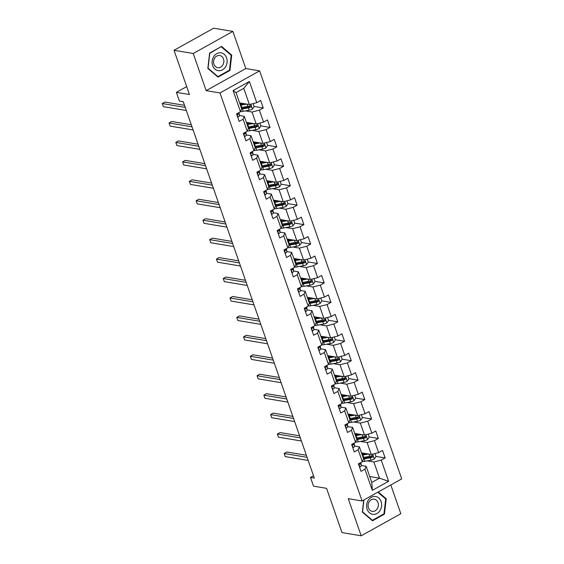 <?xml version="1.0" encoding="UTF-8"?>
<svg xmlns="http://www.w3.org/2000/svg" width="564" height="564" viewBox="0 0 564 564"><rect width="100%" height="100%" fill="white"/><g stroke="black" fill="none" stroke-linecap="round" stroke-linejoin="round"><path stroke-width="0.85" d="M232.876 31.415L213.678 28.2L174.029 50.288L193.233 53.502L206.163 90.635L219.988 92.954L259.63 70.867L245.805 68.554L232.876 31.415L193.233 53.502M219.988 92.954L362.074 500.973L401.716 478.892L259.63 70.867M362.074 500.973L348.249 498.661L361.186 535.8L400.828 513.712L390.817 484.962M361.186 535.8L341.988 532.585L326.577 488.346L313.528 486.161L310.489 477.433L314.324 478.082L183.265 101.71L179.422 101.069L176.384 92.341L189.441 94.526L174.029 50.288M239.622 102.909L249.401 104.544L243.761 88.344L236.048 92.644L241.688 108.845L240.476 111.742L236.563 113.921L239.164 121.401L243.077 119.223L247.243 131.186L243.331 133.365L245.939 140.845L249.845 138.666L254.011 150.63L250.106 152.809L252.707 160.282L256.62 158.103L260.787 170.067L256.874 172.246L259.475 179.726L263.388 177.547L267.555 189.511L263.642 191.689L266.25 199.17L270.156 196.991L274.323 208.955L270.417 211.133L273.018 218.606L276.931 216.428L281.098 228.392L277.185 230.57L279.786 238.05L283.699 235.872L287.866 247.836L283.953 250.014L286.561 257.494L290.467 255.316L294.634 267.28L290.728 269.458L293.329 276.931L297.242 274.753L301.409 286.716L297.496 288.895L300.097 296.375L304.01 294.197L308.177 306.16L304.264 308.339L306.872 315.819L310.778 313.64L314.945 325.604L311.039 327.783L313.64 335.256L317.553 333.077L321.72 345.041L317.807 347.22L320.408 354.7L324.321 352.521L328.488 364.485L324.575 366.663L327.183 374.144L331.089 371.965L335.256 383.929L331.35 386.107L333.951 393.58L337.864 391.402L342.031 403.366L338.118 405.544L340.719 413.024L344.632 410.846L348.799 422.81L344.886 424.988L347.494 432.468L351.4 430.29L355.567 442.254L351.661 444.432L354.262 451.905L358.175 449.727L362.342 461.69L358.429 463.869L361.031 471.349L364.943 469.17L372.318 490.356L388.603 481.282L379.516 478.173L373.869 461.972L367.242 460.858M240.476 111.742L233.094 90.557L249.38 81.484L256.761 102.669L260.674 100.491L263.275 107.971L254.033 106.42M388.603 481.282L381.229 460.097L385.141 457.919L382.533 450.439L378.627 452.617L374.461 440.653L378.366 438.475L375.765 431.002L371.852 433.18L367.686 421.216L371.598 419.038L368.997 411.558L365.084 413.736L360.918 401.772L364.83 399.594L362.222 392.114L358.316 394.292L354.15 382.329L358.055 380.15L355.454 372.677L351.541 374.856L347.375 362.892L351.287 360.713L348.686 353.233L344.773 355.412L340.607 343.448L344.519 341.269L341.911 333.789L338.005 335.968L333.839 324.004L337.744 321.825L335.143 314.352L331.23 316.531L327.064 304.567L330.976 302.389L328.375 294.909L324.462 297.087L320.296 285.123L324.208 282.945L321.6 275.465L317.694 277.643L313.528 265.679L317.433 263.501L314.832 256.028L310.919 258.206L306.753 246.242L310.665 244.057L308.064 236.584L304.151 238.762L299.985 226.798L303.897 224.62L301.289 217.14L297.383 219.318L293.217 207.355L297.129 205.176L294.521 197.703L290.608 199.882L286.442 187.918L290.354 185.732L287.753 178.259L283.84 180.438L279.673 168.474L283.586 166.295L280.985 158.815L277.072 160.994L272.906 149.03L276.818 146.851L274.21 139.378L270.297 141.557L266.137 129.593L270.043 127.408L267.442 119.935L263.529 122.113L259.362 110.149L263.275 107.971M247.243 131.186L248.456 128.282L244.29 116.318L239.432 115.507M245.382 110.911L252.009 112.025L256.176 123.988L246.39 122.346M244.29 116.318L243.077 119.223M259.362 110.149L252.009 112.025M263.529 122.113L256.176 123.988M254.011 150.63L255.231 147.726L251.065 135.762L246.207 134.951M252.15 130.355L258.777 131.461L262.944 143.425L253.158 141.79M251.065 135.762L249.845 138.666M266.137 129.593L258.777 131.461M270.297 141.557L262.944 143.425M260.787 170.067L261.999 167.17L257.833 155.206L252.975 154.388M258.918 149.798L265.545 150.905L269.712 162.869L259.933 161.233M257.833 155.206L256.62 158.103M272.906 149.03L265.545 150.905M277.072 160.994L269.712 162.869M267.555 189.511L268.767 186.606L264.601 174.643L259.743 173.832M265.693 169.235L272.32 170.349L276.487 182.313L266.702 180.67M264.601 174.643L263.388 177.547M279.673 168.474L272.32 170.349M283.84 180.438L276.487 182.313M274.323 208.955L275.542 206.05L271.376 194.087L266.518 193.276M272.461 188.679L279.088 189.786L283.255 201.75L273.469 200.114M271.376 194.087L270.156 196.991M286.442 187.918L279.088 189.786M290.608 199.882L283.255 201.75M281.098 228.392L282.31 225.494L278.144 213.53L273.286 212.713M279.229 208.123L285.856 209.23L290.023 221.194L280.245 219.558M278.144 213.53L276.931 216.428M293.217 207.355L285.856 209.23M297.383 219.318L290.023 221.194M287.866 247.836L289.078 244.931L284.912 232.967L280.054 232.156M286.004 227.56L292.631 228.674L296.791 240.638L287.013 238.995M284.912 232.967L283.699 235.872M299.985 226.798L292.631 228.674M304.151 238.762L296.791 240.638M294.634 267.28L295.853 264.375L291.687 252.411L286.829 251.6M292.772 247.004L299.399 248.111L303.566 260.074L293.781 258.439M291.687 252.411L290.467 255.316M306.753 246.242L299.399 248.111M310.919 258.206L303.566 260.074M301.409 286.716L302.621 283.819L298.455 271.855L293.597 271.037M299.54 266.448L306.167 267.555L310.334 279.518L300.556 277.883M298.455 271.855L297.242 274.753M313.528 265.679L306.167 267.555M317.694 277.643L310.334 279.518M308.177 306.16L309.389 303.256L305.223 291.292L300.365 290.481M306.308 285.885L312.935 286.998L317.102 298.962L307.324 297.32M305.223 291.292L304.01 294.197M320.296 285.123L312.935 286.998M324.462 297.087L317.102 298.962M314.945 325.604L316.164 322.7L311.998 310.736L307.14 309.925M313.083 305.328L319.71 306.435L323.877 318.399L314.092 316.764M311.998 310.736L310.778 313.64M327.064 304.567L319.71 306.435M331.23 316.531L323.877 318.399M321.72 345.041L322.932 342.144L318.766 330.18L313.908 329.362M319.851 324.772L326.478 325.879L330.645 337.843L320.867 336.207M318.766 330.18L317.553 333.077M333.839 324.004L326.478 325.879M338.005 335.968L330.645 337.843M328.488 364.485L329.7 361.58L325.534 349.617L320.676 348.806M326.619 344.209L333.246 345.323L337.413 357.287L327.635 355.644M325.534 349.617L324.321 352.521M340.607 343.448L333.246 345.323M344.773 355.412L337.413 357.287M335.256 383.929L336.475 381.024L332.309 369.06L327.451 368.25M333.394 363.653L340.022 364.76L344.188 376.724L334.403 375.088M332.309 369.06L331.089 371.965M347.375 362.892L340.022 364.76M351.541 374.856L344.188 376.724M342.031 403.366L343.243 400.468L339.077 388.504L334.219 387.687M340.162 383.097L346.789 384.204L350.956 396.168L341.178 394.532M339.077 388.504L337.864 391.402M354.15 382.329L346.789 384.204M358.316 394.292L350.956 396.168M348.799 422.81L350.011 419.905L345.845 407.941L340.987 407.13M346.93 402.534L353.558 403.648L357.724 415.612L347.946 413.969M345.845 407.941L344.632 410.846M360.918 401.772L353.558 403.648M365.084 413.736L357.724 415.612M355.567 442.254L356.779 439.349L352.62 427.385L347.762 426.574M353.706 421.978L360.333 423.085L364.499 435.048L354.714 433.413M352.62 427.385L351.4 430.29M367.686 421.216L360.333 423.085M371.852 433.18L364.499 435.048M362.342 461.69L363.554 458.793L359.388 446.829L354.53 446.011M360.474 441.422L367.101 442.529L371.267 454.492L361.489 452.857M359.388 446.829L358.175 449.727M374.461 440.653L367.101 442.529M378.627 452.617L371.267 454.492M372.318 490.356L371.796 482.467L366.156 466.266L361.298 465.455M369.73 476.538L379.516 478.173L371.796 482.467M366.156 466.266L364.943 469.17M381.229 460.097L373.869 461.972M186.684 86.609L176.384 92.341M313.513 475.748L310.489 477.433M249.38 81.484L243.761 88.344M236.048 92.644L233.094 90.557M256.761 102.669L249.401 104.544M385.141 457.919L375.899 456.375M361.919 453.364L361.757 452.899M355.144 433.927L354.982 433.455M378.366 438.475L369.131 436.931M348.376 414.484L348.214 414.018M371.598 419.038L362.363 417.487M341.608 395.04L341.446 394.574M364.83 399.594L355.588 398.05M334.833 375.596L334.671 375.13M358.055 380.15L348.82 378.606M328.065 356.159L327.903 355.694M351.287 360.713L342.052 359.162M321.297 336.715L321.135 336.25M344.519 341.269L335.277 339.718M314.522 317.271L314.359 316.806M337.744 321.825L328.509 320.281M307.754 297.834L307.591 297.369M330.976 302.389L321.741 300.838M300.986 278.39L300.823 277.925M324.208 282.945L314.966 281.394M294.211 258.947L294.048 258.481M317.433 263.501L308.198 261.957M287.443 239.51L287.28 239.044M310.665 244.057L301.43 242.513M280.675 220.066L280.512 219.6M303.897 224.62L294.655 223.069M273.9 200.622L273.737 200.157M297.129 205.176L287.887 203.632M267.132 181.185L266.969 180.72M290.354 185.732L281.119 184.188M260.364 161.741L260.201 161.276M283.586 166.295L274.344 164.744M253.588 142.297L253.426 141.832M276.818 146.851L267.576 145.308M246.821 122.86L246.658 122.395M270.043 127.408L260.808 125.864M240.052 103.416L239.89 102.951M363.738 500.049L362.342 512.091L372.501 520.791L384.436 514.142L386.22 498.787L378.254 491.963M206.163 90.635L245.805 68.554M209.618 53.072L207.841 68.427L218 77.127L229.936 70.472L231.719 55.124L221.56 46.424L209.618 53.072M385.304 498.632L386.22 498.787M383.668 514.008L384.436 514.142M230.803 54.969L231.719 55.124M229.167 70.345L229.936 70.472M359.529 467.034L359.917 467.041A3.68 1.135 -19.2 0 0 361.32 465.596L361.052 463.474A10.617 3.285 -19.2 0 0 361.002 463.255L361.052 463.474M306.386 455.275L286.829 451.997L284.15 453.491L307.105 457.334M284.15 453.491L285.236 456.607L308.191 460.45M358.937 463.587L359.797 464.214A3.68 1.135 -19.2 0 0 360.495 463.227L360.431 462.755M366.642 453.717L363.47 454.288A8.812 2.728 160.8 0 1 362.053 454.485M368.461 454.02L362.856 455.028A10.617 3.285 160.8 0 1 362.278 455.12M374.919 453.562L375.984 456.607L374.27 459.047A3.68 1.135 160.8 0 1 371.034 460.182L365.021 461.26A10.617 3.285 160.8 0 1 362.391 461.564M363.463 459.011A10.617 3.285 -19.2 0 0 364.196 458.892L370.21 457.813A3.68 1.135 -19.2 0 0 372.55 457.108C373.326 456.17 373.156 455.67 372.029 455.613A3.68 1.135 160.8 0 1 369.688 456.318L363.681 457.397A10.617 3.285 160.8 0 1 363.103 457.489M361.721 453.519A3.264 1.008 -19.2 0 0 362.271 452.984M363.42 453.181A5.069 1.565 160.8 0 1 363.054 453.477L361.975 454.267M371.859 455.585L371.443 456.925A1.875 0.578 160.8 0 1 370.823 457.073L364.816 458.151A8.812 2.728 160.8 0 1 363.399 458.349M372.487 455.55L372.029 455.613M375.166 496.461A9.024 7.466 99.5 0 0 366.685 504.724A9.024 7.466 99.5 0 0 373.086 514.368A9.024 7.466 99.5 0 0 381.567 506.105A9.024 7.466 99.5 0 0 375.166 496.461M373.925 499.133A6.176 5.111 99.5 0 0 368.144 504.604A6.176 5.111 99.5 0 0 372.198 511.351A6.176 5.111 99.5 0 0 372.508 511.393A6.176 5.111 99.5 0 0 378.289 505.922A6.176 5.111 99.5 0 0 374.235 499.168A6.176 5.111 99.5 0 0 373.925 499.133M377.802 492.21L385.691 498.971L383.964 513.846L372.402 520.29L362.56 511.858L363.942 499.937M371.789 520.184L372.402 520.29M212.663 65.628A9.024 7.466 99.5 0 0 222.449 69.851A9.024 7.466 99.5 0 0 226.587 57.866A9.024 7.466 99.5 0 0 216.802 53.65A9.024 7.466 99.5 0 0 212.663 65.628M213.946 64.254A6.176 5.111 99.5 0 0 217.697 67.687A6.176 5.111 99.5 0 0 222.674 65.22A6.176 5.111 99.5 0 0 223.485 58.938A6.176 5.111 99.5 0 0 219.734 55.505A6.176 5.111 99.5 0 0 214.757 57.965A6.176 5.111 99.5 0 0 213.946 64.254M221.349 46.875L231.191 55.3L229.463 70.176L217.901 76.619L208.06 68.195L209.78 53.319L220.891 46.798M217.288 76.521L217.901 76.619M352.761 447.59L353.142 447.604A3.68 1.135 -19.2 0 0 354.544 446.152L354.284 444.03A10.617 3.285 -19.2 0 0 354.234 443.819L354.284 444.03M299.618 435.831L280.054 432.56L277.375 434.047L300.33 437.89M277.375 434.047L278.461 437.163L301.416 441.006M352.162 444.15L353.029 444.77A3.68 1.135 -19.2 0 0 353.72 443.783L353.663 443.311M345.993 428.154L346.374 428.161A3.68 1.135 -19.2 0 0 347.776 426.715L347.509 424.586A10.617 3.285 -19.2 0 0 347.459 424.375L347.22 423.684M292.843 416.387L273.286 413.116L270.607 414.611L293.562 418.453M270.607 414.611L271.693 417.727L294.648 421.569M345.394 424.706L346.261 425.326A3.68 1.135 -19.2 0 0 346.952 424.347L346.895 423.874M359.874 434.28L356.702 434.844A8.812 2.728 160.8 0 1 355.285 435.041M361.693 434.583L356.081 435.584A10.617 3.285 160.8 0 1 355.503 435.683M368.151 434.118L369.209 437.163L367.502 439.603A3.68 1.135 160.8 0 1 364.266 440.745L358.253 441.816A10.617 3.285 160.8 0 1 355.623 442.12M356.688 439.567A10.617 3.285 -19.2 0 0 357.428 439.448L363.442 438.376A3.68 1.135 -19.2 0 0 365.782 437.664C366.558 436.726 366.381 436.233 365.26 436.169A3.68 1.135 160.8 0 1 362.92 436.881L356.906 437.953A10.617 3.285 160.8 0 1 356.328 438.052M354.946 434.083A3.264 1.008 -19.2 0 0 355.503 433.547M356.652 433.737A5.069 1.565 160.8 0 1 356.279 434.033L355.207 434.83M365.084 436.141L364.675 437.481A1.875 0.578 160.8 0 1 364.055 437.636L358.048 438.707A8.812 2.728 160.8 0 1 356.631 438.905M365.719 436.106L365.26 436.169M353.106 414.836L349.934 415.4A8.812 2.728 160.8 0 1 348.51 415.605M354.925 415.139L349.313 416.14A10.617 3.285 160.8 0 1 348.735 416.239M361.383 414.681L362.44 417.72L360.734 420.159A3.68 1.135 160.8 0 1 357.491 421.301L351.485 422.373A10.617 3.285 160.8 0 1 348.855 422.676M349.92 420.131A10.617 3.285 -19.2 0 0 350.66 420.004L356.667 418.932A3.68 1.135 -19.2 0 0 359.007 418.227C359.79 417.289 359.613 416.789 358.485 416.733A3.68 1.135 160.8 0 1 356.145 417.438L350.138 418.509A10.617 3.285 160.8 0 1 349.56 418.608M348.178 414.639A3.264 1.008 -19.2 0 0 348.728 414.103M349.877 414.293A5.069 1.565 160.8 0 1 349.511 414.596L348.439 415.386M358.316 416.697L357.907 418.037A1.875 0.578 160.8 0 1 357.287 418.192L351.273 419.264A8.812 2.728 160.8 0 1 349.856 419.468M358.951 416.669L358.485 416.733M339.218 408.71L339.606 408.717A3.68 1.135 -19.2 0 0 341.008 407.271L340.741 405.149A10.617 3.285 -19.2 0 0 340.691 404.931L340.741 405.149M286.075 396.95L266.518 393.672L263.839 395.167L286.794 399.009M263.839 395.167L264.925 398.283L287.88 402.125M338.626 405.262L339.486 405.89A3.68 1.135 -19.2 0 0 340.184 404.903L340.12 404.43M332.45 389.266L332.838 389.28A3.68 1.135 -19.2 0 0 334.233 387.828L333.973 385.705A10.617 3.285 -19.2 0 0 333.923 385.494L333.684 384.803M279.307 377.506L259.743 374.235L257.064 375.723L280.026 379.565M257.064 375.723L258.15 378.839L281.105 382.681M331.851 385.825L332.718 386.446A3.68 1.135 -19.2 0 0 333.409 385.459L333.352 384.986M325.682 369.829L326.062 369.836A3.68 1.135 -19.2 0 0 327.465 368.391L327.198 366.262A10.617 3.285 -19.2 0 0 327.148 366.05L326.908 365.359M272.532 358.062L252.975 354.791L250.296 356.286L273.251 360.128M250.296 356.286L251.382 359.402L274.337 363.244M325.083 366.381L325.95 367.002A3.68 1.135 -19.2 0 0 326.641 366.022L326.584 365.542M346.331 395.392L343.159 395.963A8.812 2.728 160.8 0 1 341.742 396.161M348.15 395.695L342.545 396.704A10.617 3.285 160.8 0 1 341.967 396.795M354.608 395.237L355.672 398.276L353.959 400.722A3.68 1.135 160.8 0 1 350.723 401.857L344.71 402.936A10.617 3.285 160.8 0 1 342.08 403.239M343.152 400.687A10.617 3.285 -19.2 0 0 343.885 400.567L349.899 399.488A3.68 1.135 -19.2 0 0 352.239 398.783C353.015 397.846 352.845 397.345 351.717 397.289A3.68 1.135 160.8 0 1 349.377 397.994L343.37 399.072A10.617 3.285 160.8 0 1 342.792 399.164M341.41 395.195A3.264 1.008 -19.2 0 0 341.96 394.659M343.109 394.856A5.069 1.565 160.8 0 1 342.743 395.152L341.664 395.942M351.548 397.26L351.132 398.6A1.875 0.578 160.8 0 1 350.512 398.748L344.505 399.827A8.812 2.728 160.8 0 1 343.088 400.024M352.176 397.225L351.717 397.289M339.563 375.955L336.391 376.519A8.812 2.728 160.8 0 1 334.974 376.717M341.382 376.259L335.77 377.26A10.617 3.285 160.8 0 1 335.192 377.358M347.84 375.793L348.897 378.839L347.191 381.278A3.68 1.135 160.8 0 1 343.955 382.42L337.942 383.492A10.617 3.285 160.8 0 1 335.312 383.795M336.377 381.243A10.617 3.285 -19.2 0 0 337.117 381.123L343.131 380.051A3.68 1.135 -19.2 0 0 345.471 379.339C346.247 378.402 346.07 377.908 344.949 377.845A3.68 1.135 160.8 0 1 342.609 378.557L336.595 379.628A10.617 3.285 160.8 0 1 336.017 379.727M334.635 375.758A3.264 1.008 -19.2 0 0 335.192 375.222M336.341 375.412A5.069 1.565 160.8 0 1 335.968 375.709L334.896 376.505M344.773 377.817L344.364 379.156A1.875 0.578 160.8 0 1 343.744 379.311L337.737 380.383A8.812 2.728 160.8 0 1 336.32 380.58M345.408 377.781L344.949 377.845M332.795 356.511L329.623 357.075A8.812 2.728 160.8 0 1 328.206 357.28M334.614 356.815L329.002 357.816A10.617 3.285 160.8 0 1 328.424 357.914M341.072 356.356L342.129 359.395L340.423 361.834A3.68 1.135 160.8 0 1 337.18 362.976L331.174 364.048A10.617 3.285 160.8 0 1 328.544 364.351M329.609 361.799A10.617 3.285 -19.2 0 0 330.349 361.679L336.356 360.607A3.68 1.135 -19.2 0 0 338.696 359.902C339.479 358.965 339.302 358.464 338.174 358.408A3.68 1.135 160.8 0 1 335.834 359.113L329.827 360.184A10.617 3.285 160.8 0 1 329.249 360.283M327.867 356.314A3.264 1.008 -19.2 0 0 328.417 355.778M329.573 355.969A5.069 1.565 160.8 0 1 329.2 356.272L328.128 357.061M338.005 358.373L337.596 359.712A1.875 0.578 160.8 0 1 336.976 359.867L330.962 360.939A8.812 2.728 160.8 0 1 329.545 361.143M338.64 358.344L338.174 358.408M318.907 350.385L319.294 350.392A3.68 1.135 -19.2 0 0 320.697 348.947L320.43 346.825A10.617 3.285 -19.2 0 0 320.38 346.606L320.14 345.922M265.764 338.626L246.207 335.347L243.528 336.842L266.483 340.684M243.528 336.842L244.614 339.958L267.569 343.8M318.315 346.938L319.175 347.565A3.68 1.135 -19.2 0 0 319.873 346.578L319.809 346.106M326.02 337.068L322.848 337.639A8.812 2.728 160.8 0 1 321.431 337.836M327.839 337.371L322.234 338.379A10.617 3.285 160.8 0 1 321.656 338.471M334.304 336.912L335.361 339.951L333.648 342.397A3.68 1.135 160.8 0 1 330.412 343.532L324.399 344.611A10.617 3.285 160.8 0 1 321.769 344.914M322.841 342.362A10.617 3.285 -19.2 0 0 323.581 342.242L329.587 341.164A3.68 1.135 -19.2 0 0 331.928 340.459C332.704 339.521 332.534 339.02 331.406 338.964A3.68 1.135 160.8 0 1 329.066 339.669L323.059 340.748A10.617 3.285 160.8 0 1 322.481 340.839M321.099 336.87A3.264 1.008 -19.2 0 0 321.649 336.334M322.798 336.532A5.069 1.565 160.8 0 1 322.432 336.828L321.353 337.617M331.237 338.936L330.821 340.275A1.875 0.578 160.8 0 1 330.201 340.423L324.194 341.502A8.812 2.728 160.8 0 1 322.777 341.699M331.865 338.901L331.406 338.964M312.139 330.941L312.526 330.955A3.68 1.135 -19.2 0 0 313.922 329.503L313.662 327.381A10.617 3.285 -19.2 0 0 313.612 327.169L313.373 326.478M258.996 319.182L239.432 315.911L236.753 317.398L259.715 321.24M236.753 317.398L237.839 320.514L260.794 324.356M311.539 327.501L312.407 328.121A3.68 1.135 -19.2 0 0 313.098 327.134L313.041 326.662M319.252 317.631L316.08 318.195A8.812 2.728 160.8 0 1 314.663 318.392M321.071 317.934L315.459 318.935A10.617 3.285 160.8 0 1 314.881 319.034M327.529 317.469L328.586 320.514L326.88 322.953A3.68 1.135 160.8 0 1 323.644 324.088L317.631 325.167A10.617 3.285 160.8 0 1 315.001 325.47M316.066 322.918A10.617 3.285 -19.2 0 0 316.806 322.798L322.819 321.727A3.68 1.135 -19.2 0 0 325.16 321.015C325.936 320.077 325.759 319.584 324.638 319.52A3.68 1.135 160.8 0 1 322.298 320.225L316.284 321.304A10.617 3.285 160.8 0 1 315.706 321.402M314.324 317.433A3.264 1.008 -19.2 0 0 314.881 316.897M316.03 317.088A5.069 1.565 160.8 0 1 315.657 317.384L314.585 318.181M324.462 319.492L324.053 320.831A1.875 0.578 160.8 0 1 323.433 320.986L317.426 322.058A8.812 2.728 160.8 0 1 316.009 322.255M325.097 319.457L324.638 319.52M305.371 311.504L305.751 311.511A3.68 1.135 -19.2 0 0 307.154 310.066L306.887 307.937A10.617 3.285 -19.2 0 0 306.837 307.725L306.597 307.035M252.221 299.738L232.664 296.467L229.985 297.961L252.94 301.803M229.985 297.961L231.071 301.077L254.026 304.92M304.772 308.057L305.639 308.677A3.68 1.135 -19.2 0 0 306.33 307.697L306.273 307.218M312.484 298.187L309.312 298.751A8.812 2.728 160.8 0 1 307.895 298.955M314.303 298.49L308.691 299.491A10.617 3.285 160.8 0 1 308.113 299.59M320.761 298.032L321.818 301.07L320.112 303.51A3.68 1.135 160.8 0 1 316.869 304.652L310.863 305.723A10.617 3.285 160.8 0 1 308.233 306.026M309.298 303.474A10.617 3.285 -19.2 0 0 310.038 303.354L316.044 302.283A3.68 1.135 -19.2 0 0 318.385 301.578C319.168 300.64 318.991 300.14 317.863 300.083A3.68 1.135 160.8 0 1 315.523 300.788L309.516 301.86A10.617 3.285 160.8 0 1 308.938 301.959M307.556 297.989A3.264 1.008 -19.2 0 0 308.106 297.454M309.262 297.644A5.069 1.565 160.8 0 1 308.889 297.947L307.817 298.737M317.694 300.048L317.285 301.387A1.875 0.578 160.8 0 1 316.665 301.543L310.651 302.614A8.812 2.728 160.8 0 1 309.234 302.819M318.329 300.02L317.863 300.083M298.596 292.06L298.983 292.067A3.68 1.135 -19.2 0 0 300.386 290.622L300.118 288.5A10.617 3.285 -19.2 0 0 300.069 288.282L299.829 287.598M245.453 280.301L225.896 277.023L223.217 278.517L246.172 282.36M223.217 278.517L224.303 281.633L247.258 285.476M298.003 288.613L298.871 289.24A3.68 1.135 -19.2 0 0 299.562 288.253L299.498 287.781M305.709 278.743L302.537 279.314A8.812 2.728 160.8 0 1 301.12 279.511M307.528 279.046L301.923 280.054A10.617 3.285 160.8 0 1 301.345 280.146M313.993 278.588L315.05 281.626L313.337 284.073A3.68 1.135 160.8 0 1 310.101 285.208L304.095 286.286A10.617 3.285 160.8 0 1 301.458 286.59M302.53 284.037A10.617 3.285 -19.2 0 0 303.27 283.918L309.276 282.839A3.68 1.135 -19.2 0 0 311.617 282.134C312.393 281.196 312.223 280.696 311.095 280.639A3.68 1.135 160.8 0 1 308.755 281.344L302.748 282.423A10.617 3.285 160.8 0 1 302.17 282.515M300.788 278.546A3.264 1.008 -19.2 0 0 301.338 278.01M302.487 278.207A5.069 1.565 160.8 0 1 302.121 278.503L301.049 279.293M310.926 280.611L310.51 281.951A1.875 0.578 160.8 0 1 309.897 282.099L303.883 283.177A8.812 2.728 160.8 0 1 302.466 283.375M311.554 280.576L311.095 280.639M291.828 272.616L292.215 272.631A3.68 1.135 -19.2 0 0 293.611 271.178L293.351 269.056A10.617 3.285 -19.2 0 0 293.301 268.845L293.061 268.154M238.685 260.857L219.121 257.586L216.442 259.073L239.404 262.916M216.442 259.073L217.528 262.189L240.483 266.032M291.236 269.176L292.096 269.796A3.68 1.135 -19.2 0 0 292.786 268.809L292.73 268.337M298.941 259.306L295.769 259.87A8.812 2.728 160.8 0 1 294.352 260.067M300.76 259.609L295.148 260.61A10.617 3.285 160.8 0 1 294.57 260.709M307.218 259.144L308.275 262.189L306.569 264.629A3.68 1.135 160.8 0 1 303.333 265.764L297.32 266.842A10.617 3.285 160.8 0 1 294.69 267.146M295.762 264.594A10.617 3.285 -19.2 0 0 296.495 264.474L302.508 263.402A3.68 1.135 -19.2 0 0 304.849 262.69C305.625 261.752 305.448 261.259 304.327 261.195A3.68 1.135 160.8 0 1 301.987 261.9L295.973 262.979A10.617 3.285 160.8 0 1 295.395 263.078M294.013 259.109A3.264 1.008 -19.2 0 0 294.57 258.573M295.719 258.763A5.069 1.565 160.8 0 1 295.346 259.059L294.274 259.849M304.151 261.167L303.742 262.507A1.875 0.578 160.8 0 1 303.122 262.662L297.115 263.733A8.812 2.728 160.8 0 1 295.698 263.931M304.786 261.132L304.327 261.195M285.06 253.18L285.44 253.187A3.68 1.135 -19.2 0 0 286.843 251.741L286.575 249.612A10.617 3.285 -19.2 0 0 286.526 249.401L286.286 248.71M231.91 241.413L212.353 238.142L209.674 239.637L232.629 243.479M209.674 239.637L210.76 242.753L233.715 246.595M284.46 249.732L285.328 250.353A3.68 1.135 -19.2 0 0 286.018 249.373L285.962 248.893M292.173 239.862L289.001 240.426A8.812 2.728 160.8 0 1 287.584 240.631M293.992 240.165L288.38 241.166A10.617 3.285 160.8 0 1 287.802 241.265M300.45 239.707L301.507 242.746L299.801 245.185A3.68 1.135 160.8 0 1 296.558 246.327L290.552 247.399A10.617 3.285 160.8 0 1 287.922 247.702M288.987 245.15A10.617 3.285 -19.2 0 0 289.727 245.03L295.733 243.958A3.68 1.135 -19.2 0 0 298.074 243.253C298.857 242.316 298.68 241.815 297.552 241.759A3.68 1.135 160.8 0 1 295.212 242.464L289.205 243.535A10.617 3.285 160.8 0 1 288.627 243.634M287.245 239.665A3.264 1.008 -19.2 0 0 287.795 239.129M288.951 239.319A5.069 1.565 160.8 0 1 288.578 239.622L287.506 240.412M297.383 241.723L296.974 243.063A1.875 0.578 160.8 0 1 296.354 243.218L290.34 244.29A8.812 2.728 160.8 0 1 288.923 244.494M298.018 241.695L297.552 241.759M278.285 233.736L278.672 233.743A3.68 1.135 -19.2 0 0 280.075 232.297L279.807 230.175A10.617 3.285 -19.2 0 0 279.758 229.957L279.518 229.273M225.142 221.976L205.585 218.698L202.906 220.193L225.861 224.035M202.906 220.193L203.992 223.309L226.947 227.151M277.692 230.288L278.56 230.916A3.68 1.135 -19.2 0 0 279.25 229.929L279.187 229.456M285.398 220.418L282.226 220.989A8.812 2.728 160.8 0 1 280.809 221.187M287.224 220.721L281.612 221.73A10.617 3.285 160.8 0 1 281.034 221.821M293.682 220.263L294.739 223.302L293.026 225.748A3.68 1.135 160.8 0 1 289.79 226.883L283.784 227.962A10.617 3.285 160.8 0 1 281.154 228.265M282.219 225.713A10.617 3.285 -19.2 0 0 282.959 225.593L288.965 224.514A3.68 1.135 -19.2 0 0 291.306 223.809C292.082 222.872 291.912 222.371 290.784 222.315A3.68 1.135 160.8 0 1 288.444 223.02L282.437 224.098A10.617 3.285 160.8 0 1 281.859 224.19M280.477 220.221A3.264 1.008 -19.2 0 0 281.027 219.685M282.176 219.882A5.069 1.565 160.8 0 1 281.81 220.179L280.738 220.968M290.615 222.286L290.199 223.626A1.875 0.578 160.8 0 1 289.586 223.774L283.572 224.853A8.812 2.728 160.8 0 1 282.155 225.05M291.25 222.251L290.784 222.315M271.517 214.292L271.904 214.299A3.68 1.135 -19.2 0 0 273.3 212.854L273.039 210.732A10.617 3.285 -19.2 0 0 272.99 210.52L272.75 209.829M218.374 202.532L198.81 199.261L196.131 200.749L219.093 204.591M196.131 200.749L197.217 203.865L220.179 207.707M270.924 210.851L271.785 211.472A3.68 1.135 -19.2 0 0 272.482 210.485L272.419 210.012M278.63 200.981L275.458 201.545A8.812 2.728 160.8 0 1 274.041 201.743M280.449 201.285L274.837 202.286A10.617 3.285 160.8 0 1 274.259 202.384M286.907 200.819L287.971 203.865L286.258 206.304A3.68 1.135 160.8 0 1 283.022 207.439L277.009 208.518A10.617 3.285 160.8 0 1 274.379 208.821M275.451 206.269A10.617 3.285 -19.2 0 0 276.184 206.149L282.197 205.077A3.68 1.135 -19.2 0 0 284.538 204.365C285.313 203.428 285.137 202.934 284.016 202.871A3.68 1.135 160.8 0 1 281.676 203.576L275.662 204.654A10.617 3.285 160.8 0 1 275.084 204.753M273.702 200.784A3.264 1.008 -19.2 0 0 274.259 200.248M275.408 200.439A5.069 1.565 160.8 0 1 275.035 200.735L273.963 201.524M283.84 202.843L283.431 204.182A1.875 0.578 160.8 0 1 282.811 204.337L276.804 205.409A8.812 2.728 160.8 0 1 275.387 205.606M284.475 202.807L284.016 202.871M264.749 194.855L265.129 194.862A3.68 1.135 -19.2 0 0 266.532 193.417L266.264 191.288A10.617 3.285 -19.2 0 0 266.215 191.076L266.264 191.288M211.606 183.088L192.042 179.817L189.363 181.312L212.318 185.154M189.363 181.312L190.449 184.428L213.403 188.27M264.149 191.407L265.017 192.028A3.68 1.135 -19.2 0 0 265.707 191.048L265.651 190.569M271.862 181.537L268.69 182.101A8.812 2.728 160.8 0 1 267.273 182.306M273.681 181.841L268.069 182.842A10.617 3.285 160.8 0 1 267.491 182.94M280.139 181.382L281.196 184.421L279.49 186.86A3.68 1.135 160.8 0 1 276.247 188.002L270.241 189.074A10.617 3.285 160.8 0 1 267.611 189.377M268.675 186.825A10.617 3.285 -19.2 0 0 269.416 186.705L275.422 185.634A3.68 1.135 -19.2 0 0 277.763 184.929C278.546 183.991 278.369 183.49 277.248 183.434A3.68 1.135 160.8 0 1 274.908 184.139L268.894 185.211A10.617 3.285 160.8 0 1 268.316 185.309M266.934 181.34A3.264 1.008 -19.2 0 0 267.484 180.804M268.64 180.995A5.069 1.565 160.8 0 1 268.267 181.298L267.195 182.087M277.072 183.399L276.663 184.738A1.875 0.578 160.8 0 1 276.043 184.893L270.029 185.965A8.812 2.728 160.8 0 1 268.612 186.169M277.707 183.37L277.248 183.434M257.974 175.411L258.361 175.418A3.68 1.135 -19.2 0 0 259.764 173.973L259.496 171.851A10.617 3.285 -19.2 0 0 259.447 171.632L259.496 171.851M204.831 163.652L185.274 160.373L182.595 161.868L205.55 165.71M182.595 161.868L183.681 164.984L206.636 168.826M257.381 171.964L258.249 172.591A3.68 1.135 -19.2 0 0 258.939 171.604L258.876 171.132M265.087 162.094L261.915 162.665A8.812 2.728 160.8 0 1 260.498 162.862M266.913 162.397L261.301 163.405A10.617 3.285 160.8 0 1 260.723 163.497M273.371 161.938L274.428 164.977L272.715 167.423A3.68 1.135 160.8 0 1 269.479 168.558L263.473 169.637A10.617 3.285 160.8 0 1 260.843 169.94M261.907 167.388A10.617 3.285 -19.2 0 0 262.648 167.268L268.654 166.19A3.68 1.135 -19.2 0 0 270.995 165.485C271.77 164.547 271.601 164.046 270.473 163.99A3.68 1.135 160.8 0 1 268.133 164.695L262.126 165.774A10.617 3.285 160.8 0 1 261.548 165.865M260.166 161.896A3.264 1.008 -19.2 0 0 260.716 161.36M261.865 161.558A5.069 1.565 160.8 0 1 261.499 161.854L260.427 162.643M270.304 163.962L269.888 165.301A1.875 0.578 160.8 0 1 269.275 165.449L263.261 166.528A8.812 2.728 160.8 0 1 261.844 166.725M270.939 163.927L270.473 163.99M251.206 155.967L251.593 155.974A3.68 1.135 -19.2 0 0 252.996 154.529L252.728 152.407A10.617 3.285 -19.2 0 0 252.679 152.195L252.728 152.407M198.063 144.208L178.499 140.937L175.82 142.424L198.782 146.266M175.82 142.424L176.906 145.54L199.867 149.382M250.613 152.527L251.473 153.147A3.68 1.135 -19.2 0 0 252.171 152.16L252.108 151.688M258.319 142.657L255.147 143.221A8.812 2.728 160.8 0 1 253.729 143.418M260.138 142.96L254.526 143.961A10.617 3.285 160.8 0 1 253.948 144.06M266.596 142.495L267.66 145.54L265.947 147.98A3.68 1.135 160.8 0 1 262.711 149.115L256.698 150.193A10.617 3.285 160.8 0 1 254.068 150.496M255.139 147.944A10.617 3.285 -19.2 0 0 255.873 147.824L261.886 146.753A3.68 1.135 -19.2 0 0 264.227 146.041C265.002 145.103 264.826 144.61 263.705 144.546A3.68 1.135 160.8 0 1 261.365 145.251L255.351 146.33A10.617 3.285 160.8 0 1 254.773 146.428M253.391 142.459A3.264 1.008 -19.2 0 0 253.948 141.924M255.097 142.114A5.069 1.565 160.8 0 1 254.724 142.41L253.652 143.2M263.529 144.518L263.12 145.857A1.875 0.578 160.8 0 1 262.5 146.013L256.493 147.084A8.812 2.728 160.8 0 1 255.076 147.282M264.163 144.483L263.705 144.546M244.438 136.53L244.818 136.537A3.68 1.135 -19.2 0 0 246.221 135.092L245.96 132.963A10.617 3.285 -19.2 0 0 245.911 132.751L245.671 132.061M191.295 124.764L171.731 121.493L169.052 122.987L192.007 126.829M169.052 122.987L170.138 126.103L193.092 129.946M243.838 133.083L244.706 133.703A3.68 1.135 -19.2 0 0 245.396 132.723L245.34 132.244M251.551 123.213L248.379 123.777A8.812 2.728 160.8 0 1 246.962 123.981M253.37 123.516L247.758 124.517A10.617 3.285 160.8 0 1 247.18 124.616M259.828 123.058L260.885 126.096L259.179 128.536A3.68 1.135 160.8 0 1 255.936 129.678L249.93 130.749A10.617 3.285 160.8 0 1 247.3 131.052M248.364 128.5A10.617 3.285 -19.2 0 0 249.105 128.38L255.111 127.309A3.68 1.135 -19.2 0 0 257.452 126.604C258.234 125.666 258.058 125.166 256.937 125.102A3.68 1.135 160.8 0 1 254.597 125.814L248.583 126.886A10.617 3.285 160.8 0 1 248.005 126.985M246.623 123.015A3.264 1.008 -19.2 0 0 247.18 122.48M248.329 122.67A5.069 1.565 160.8 0 1 247.956 122.973L246.884 123.763M256.761 125.074L256.352 126.414A1.875 0.578 160.8 0 1 255.732 126.569L249.725 127.64A8.812 2.728 160.8 0 1 248.301 127.845M257.396 125.046L256.937 125.102M237.663 117.086L238.05 117.093A3.68 1.135 -19.2 0 0 239.453 115.648L239.185 113.526A10.617 3.285 -19.2 0 0 239.136 113.308L239.185 113.526M184.52 105.327L164.963 102.049L162.284 103.543L185.239 107.386M162.284 103.543L163.37 106.659L186.324 110.502M237.07 113.639L237.938 114.266A3.68 1.135 -19.2 0 0 238.628 113.279L238.572 112.807M244.776 103.769L241.603 104.34A8.812 2.728 160.8 0 1 240.186 104.537M246.602 104.072L240.99 105.08A10.617 3.285 160.8 0 1 240.412 105.172M253.06 103.614L254.117 106.652L252.404 109.099A3.68 1.135 160.8 0 1 249.168 110.234L243.162 111.312A10.617 3.285 160.8 0 1 240.532 111.616M241.596 109.063A10.617 3.285 -19.2 0 0 242.337 108.944L248.343 107.865A3.68 1.135 -19.2 0 0 250.684 107.16C251.459 106.222 251.29 105.722 250.162 105.665A3.68 1.135 160.8 0 1 247.822 106.37L241.815 107.449A10.617 3.285 160.8 0 1 241.237 107.541M239.855 103.572A3.264 1.008 -19.2 0 0 240.405 103.036M241.554 103.233A5.069 1.565 160.8 0 1 241.188 103.529L240.116 104.319M249.993 105.637L249.577 106.977A1.875 0.578 160.8 0 1 248.964 107.125L242.95 108.203A8.812 2.728 160.8 0 1 241.533 108.401M250.627 105.602L250.162 105.665M358.697 463.721L359.853 467.041M360.495 463.227L361.32 465.596M359.134 464.101L359.797 464.214M374.313 458.983L372.628 454.147M363.681 457.397L362.856 455.028M363.054 453.477L363.343 454.309M365.021 461.26L364.196 458.892M369.688 456.318L368.912 454.098M371.034 460.182L370.21 457.813M371.443 456.925L372.55 457.108M351.922 444.284L353.078 447.597M353.72 443.783L354.544 446.152M352.366 444.658L353.029 444.77M345.154 424.84L346.31 428.161M347.198 423.698L347.509 424.586M346.952 424.347L347.776 426.715M345.598 425.214L346.261 425.326M367.545 439.539L365.86 434.703M356.906 437.953L356.081 435.584M356.279 434.033L356.568 434.865M358.253 441.816L357.428 439.448M362.92 436.881L362.144 434.654M364.266 440.745L363.442 438.376M364.675 437.481L365.782 437.664M360.777 420.102L359.092 415.259M350.138 418.509L349.313 416.14M349.511 414.596L349.8 415.428M351.485 422.373L350.66 420.004M356.145 417.438L355.376 415.217M357.491 421.301L356.667 418.932M357.907 418.037L359.007 418.227M338.386 405.396L339.542 408.717M340.184 404.903L341.008 407.271M338.823 405.777L339.486 405.89M331.611 385.959L332.767 389.273M333.662 384.817L333.973 385.705M333.409 385.459L334.233 387.828M332.055 386.333L332.718 386.446M324.843 366.515L325.999 369.836M326.887 365.373L327.198 366.262M326.641 366.022L327.465 368.391M325.287 366.889L325.95 367.002M354.002 400.659L352.317 395.822M343.37 399.072L342.545 396.704M342.743 395.152L343.032 395.984M344.71 402.936L343.885 400.567M349.377 397.994L348.601 395.773M350.723 401.857L349.899 399.488M351.132 398.6L352.239 398.783M347.234 381.215L345.549 376.378M336.595 379.628L335.77 377.26M335.968 375.709L336.257 376.541M337.942 383.492L337.117 381.123M342.609 378.557L341.833 376.329M343.955 382.42L343.131 380.051M344.364 379.156L345.471 379.339M340.466 361.778L338.781 356.934M329.827 360.184L329.002 357.816M329.2 356.272L329.489 357.104M331.174 364.048L330.349 361.679M335.834 359.113L335.065 356.892M337.18 362.976L336.356 360.607M337.596 359.712L338.696 359.902M318.075 347.072L319.231 350.392M320.119 345.929L320.43 346.825M319.873 346.578L320.697 348.947M318.512 347.452L319.175 347.565M333.691 342.334L332.006 337.498M323.059 340.748L322.234 338.379M322.432 336.828L322.721 337.66M324.399 344.611L323.581 342.242M329.066 339.669L328.29 337.448M330.412 343.532L329.587 341.164M330.821 340.275L331.928 340.459M311.3 327.635L312.456 330.948M313.351 326.493L313.662 327.381M313.098 327.134L313.922 329.503M311.744 328.008L312.407 328.121M326.923 322.89L325.238 318.054M316.284 321.304L315.459 318.935M315.657 317.384L315.946 318.216M317.631 325.167L316.806 322.798M322.298 320.225L321.522 318.004M323.644 324.088L322.819 321.727M324.053 320.831L325.16 321.015M304.532 308.191L305.688 311.511M306.583 307.049L306.887 307.937M306.33 307.697L307.154 310.066M304.976 308.564L305.639 308.677M320.155 303.453L318.47 298.61M309.516 301.86L308.691 299.491M308.889 297.947L309.178 298.779M310.863 305.723L310.038 303.354M315.523 300.788L314.754 298.567M316.869 304.652L316.044 302.283M317.285 301.387L318.385 301.578M297.764 288.747L298.92 292.067M299.808 287.605L300.118 288.5M299.562 288.253L300.386 290.622M298.201 289.128L298.871 289.24M313.38 284.009L311.702 279.173M302.748 282.423L301.923 280.054M302.121 278.503L302.41 279.335M304.095 286.286L303.27 283.918M308.755 281.344L307.979 279.124M310.101 285.208L309.276 282.839M310.51 281.951L311.617 282.134M290.996 269.31L292.145 272.623M293.04 268.168L293.351 269.056M292.786 268.809L293.611 271.178M291.433 269.684L292.096 269.796M306.612 264.565L304.927 259.729M295.973 262.979L295.148 260.61M295.346 259.059L295.635 259.891M297.32 266.842L296.495 264.474M301.987 261.9L301.211 259.68M303.333 265.764L302.508 263.402M303.742 262.507L304.849 262.69M284.221 249.866L285.377 253.187M286.272 248.724L286.575 249.612M286.018 249.373L286.843 251.741M284.665 250.24L285.328 250.353M299.844 245.128L298.159 240.285M289.205 243.535L288.38 241.166M288.578 239.622L288.867 240.454M290.552 247.399L289.727 245.03M295.212 242.464L294.443 240.243M296.558 246.327L295.733 243.958M296.974 243.063L298.074 243.253M277.453 230.422L278.609 233.743M279.497 229.28L279.807 230.175M279.25 229.929L280.075 232.297M277.89 230.803L278.56 230.916M293.076 225.685L291.391 220.848M282.437 224.098L281.612 221.73M281.81 220.179L282.099 221.01M283.784 227.962L282.959 225.593M288.444 223.02L287.668 220.799M289.79 226.883L288.965 224.514M290.199 223.626L291.306 223.809M270.685 210.985L271.841 214.299M272.729 209.843L273.039 210.732M272.482 210.485L273.3 212.854M271.122 211.359L271.785 211.472M286.3 206.241L284.616 201.404M275.662 204.654L274.837 202.286M275.035 200.735L275.331 201.567M277.009 208.518L276.184 206.149M281.676 203.576L280.9 201.355M283.022 207.439L282.197 205.077M283.431 204.182L284.538 204.365M263.91 191.541L265.066 194.862M265.707 191.048L266.532 193.417M264.354 191.915L265.017 192.028M279.532 186.804L277.848 181.96M268.894 185.211L268.069 182.842M268.267 181.298L268.556 182.13M270.241 189.074L269.416 186.705M274.908 184.139L274.132 181.918M276.247 188.002L275.422 185.634M276.663 184.738L277.763 184.929M257.142 172.098L258.298 175.418M258.939 171.604L259.764 173.973M257.579 172.478L258.249 172.591M272.764 167.36L271.08 162.524M262.126 165.774L261.301 163.405M261.499 161.854L261.788 162.686M263.473 169.637L262.648 167.268M268.133 164.695L267.364 162.474M269.479 168.558L268.654 166.19M269.888 165.301L270.995 165.485M250.374 152.654L251.53 155.974M252.171 152.16L252.996 154.529M250.811 153.034L251.473 153.147M265.989 147.916L264.304 143.08M255.351 146.33L254.526 143.961M254.724 142.41L255.02 143.242M256.698 150.193L255.873 147.824M261.365 145.251L260.589 143.03M262.711 149.115L261.886 146.753M263.12 145.857L264.227 146.041M243.599 133.217L244.755 136.537M245.65 132.075L245.96 132.963M245.396 132.723L246.221 135.092M244.043 133.59L244.706 133.703M259.221 128.479L257.536 123.636M248.583 126.886L247.758 124.517M247.956 122.973L248.245 123.805M249.93 130.749L249.105 128.38M254.597 125.814L253.821 123.594M255.936 129.678L255.111 127.309M256.352 126.414L257.452 126.604M236.831 113.773L237.987 117.093M238.628 113.279L239.453 115.648M237.268 114.154L237.938 114.266M252.453 109.035L250.768 104.199M241.815 107.449L240.99 105.08M241.188 103.529L241.477 104.361M243.162 111.312L242.337 108.944M247.822 106.37L247.053 104.15M249.168 110.234L248.343 107.865M249.577 106.977L250.684 107.16M364.816 454.048L364.584 453.371M358.048 434.604L357.816 433.935M351.273 415.16L351.041 414.491M344.505 395.724L344.273 395.047M337.737 376.28L337.505 375.61M330.962 356.836L330.73 356.166M324.194 337.399L323.962 336.722M317.426 317.955L317.194 317.285M310.651 298.511L310.419 297.841M303.883 279.074L303.651 278.397M297.115 259.63L296.883 258.961M290.34 240.186L290.107 239.517M283.572 220.75L283.339 220.073M276.804 201.306L276.572 200.636M270.036 181.862L269.796 181.192M263.261 162.425L263.028 161.748M256.493 142.981L256.26 142.311M249.725 123.537L249.485 122.867M242.95 104.1L242.717 103.423"/></g></svg>
